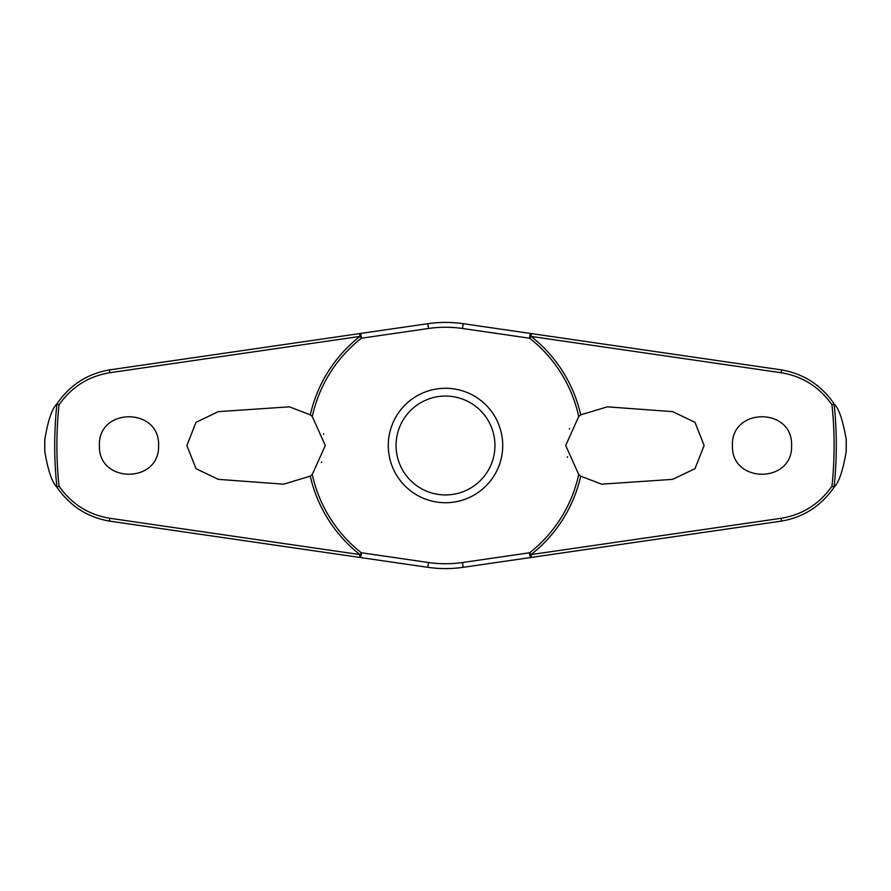 <?xml version="1.0" encoding="UTF-8"?>
<svg xmlns="http://www.w3.org/2000/svg" width="891" height="891" viewBox="0 0 891 891"><rect width="100%" height="100%" fill="white"/><g stroke="black" fill="none" stroke-linecap="round" stroke-linejoin="round"><path stroke-width="1.34" d="M580.72 414.861L607.328 406.831L672.683 411.642L694.98 422.323L704.124 445.5L694.991 468.666L672.683 479.358L601.625 484.169L580.72 476.139L578.716 474.48L565.707 445.5L578.716 416.52L580.72 414.861A138.64 138.64 0 0 0 531.069 336.419L531.326 333.579L463.186 323.689A123.092 123.092 0 0 0 427.814 323.689L359.674 333.579L359.931 336.419A138.64 138.64 0 0 0 310.28 414.861L312.284 416.52L325.293 445.5L312.284 474.48L310.28 476.139L283.672 484.169L218.317 479.358L196.02 468.677L186.876 445.5L196.009 422.334L218.317 411.642L289.375 406.831L310.28 414.861M312.284 416.52A136.334 136.334 0 0 1 361.356 338.235A3.119 1.192 -98.3 0 0 361.323 336.664A3.119 1.192 -98.3 0 0 361.3 336.497A3.119 1.192 -98.3 0 0 359.674 333.579L110.027 369.821C87.663 373.541 69.921 384.912 56.824 403.957L56.924 403.901A390.793 390.793 0 0 0 56.924 487.099L56.824 487.043C69.921 506.088 87.663 517.459 110.027 521.179L359.674 557.421A3.119 1.192 -81.7 0 0 361.3 554.503A3.119 1.192 -81.7 0 0 361.323 554.336A3.119 1.192 -81.7 0 0 361.356 552.765L359.931 554.581L109.716 518.261C88.521 514.753 71.625 504.061 59.029 486.163A388.61 388.61 0 0 1 59.029 404.837L56.924 403.901M291.079 547.464L427.814 567.311A123.092 123.092 0 0 0 463.186 567.311L531.326 557.421L531.069 554.581A138.64 138.64 0 0 0 580.72 476.139M578.716 474.48A136.334 136.334 0 0 1 529.644 552.765A3.119 1.192 81.7 0 0 529.677 554.336A3.119 1.192 81.7 0 0 529.7 554.503A3.119 1.192 81.7 0 0 531.326 557.421L780.973 521.179C803.337 517.459 821.079 506.088 834.176 487.043L834.076 487.099A390.793 390.793 0 0 0 834.076 403.901L834.176 403.957C821.079 384.912 803.337 373.541 780.973 369.821L531.326 333.579A3.119 1.192 98.3 0 0 529.7 336.497A3.119 1.192 98.3 0 0 529.677 336.664A3.119 1.192 98.3 0 0 529.644 338.235A136.334 136.334 0 0 1 578.716 416.52M44.784 451.514L44.784 439.486A400.761 400.761 0 0 0 44.784 451.514C48.069 470.671 52.09 482.521 56.824 487.043M846.216 439.486L846.216 451.514A400.761 400.761 0 0 0 846.216 439.486C842.931 420.329 838.91 408.479 834.176 403.957M834.176 487.043C838.91 482.521 842.931 470.671 846.216 451.514M59.029 404.837C71.625 386.939 88.521 376.247 109.716 372.739L359.931 336.419L361.356 338.235L428.515 328.478A118.247 118.247 0 0 1 462.485 328.478L529.644 338.235L531.069 336.419L781.284 372.739C802.479 376.247 819.375 386.939 831.971 404.837A388.61 388.61 0 0 1 831.971 486.163L834.076 487.099M732.424 445.5C731.043 407.209 792.99 407.209 791.598 445.5C792.99 483.791 731.043 483.791 732.424 445.5M834.076 403.901L831.971 404.837M99.402 445.5C98.01 407.209 159.957 407.209 158.576 445.5C159.957 483.791 98.01 483.791 99.402 445.5M569.639 428.482L569.371 429.05M428.515 328.478L427.814 323.689L291.079 343.536M323.656 434.34L323.466 433.75M321.361 462.518L321.629 461.95M567.344 456.66L567.534 457.25M445.5 502.724A57.224 57.224 0 0 0 502.724 445.5A57.224 57.224 0 0 0 445.5 388.276A57.224 57.224 0 0 0 388.276 445.5A57.224 57.224 0 0 0 445.5 502.724A57.224 57.224 0 0 1 388.276 445.5A57.224 57.224 0 0 1 445.5 388.276M831.971 486.163C819.375 504.061 802.479 514.753 781.284 518.261L531.069 554.581L529.644 552.765L462.485 562.522A118.247 118.247 0 0 1 428.515 562.522L361.356 552.765A136.334 136.334 0 0 1 312.284 474.48M462.485 562.522L463.186 567.311L599.921 547.464M310.28 476.139A138.64 138.64 0 0 0 359.931 554.581L359.674 557.421M56.924 487.099L59.029 486.163M56.824 403.957C52.09 408.479 48.069 420.329 44.784 439.486M428.515 562.522L427.814 567.311M462.485 328.478L463.186 323.689M494.939 445.5A49.439 49.439 0 0 0 445.5 396.061A49.439 49.439 0 0 0 396.061 445.5A49.439 49.439 0 0 0 445.5 494.939A49.439 49.439 0 0 0 494.939 445.5M110.027 521.179A3.119 0.735 -81.7 0 1 109.716 518.261M110.027 369.821A3.119 0.735 81.7 0 0 109.716 372.739M780.973 521.179A3.119 0.735 -98.3 0 0 781.284 518.261M780.973 369.821A3.119 0.735 98.3 0 1 781.284 372.739"/></g></svg>
